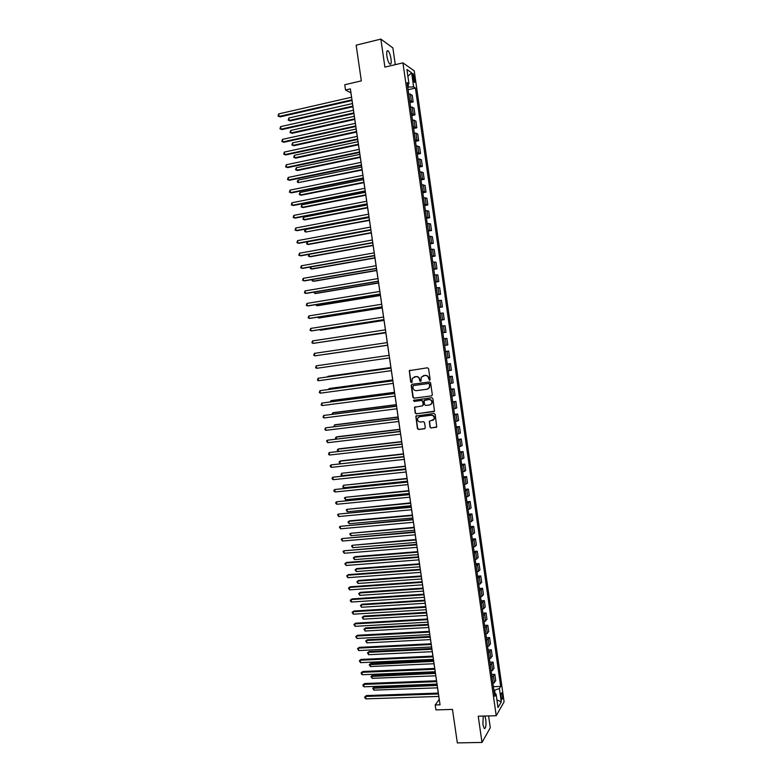 <?xml version="1.0" encoding="UTF-8"?>
<svg xmlns="http://www.w3.org/2000/svg" width="782" height="782" viewBox="0 0 782 782"><rect width="100%" height="100%" fill="white"/><g stroke="black" fill="none" stroke-linecap="round" stroke-linejoin="round"><path stroke-width="1.17" d="M429.543 380.267L430.129 379.466L428.575 368.674L427.451 367.794L409.279 370.658L410.697 382.066L411.967 382.349L412.261 378.351L415.936 376.65C417.842 376.592 419.035 377.53 419.504 379.466L419.699 380.863L420.98 381.137L421.254 377.168L424.968 375.428C426.894 375.37 428.086 376.308 428.556 378.253L429.543 380.267M483.247 716.068L482.895 724.435L484.234 728.521C485.788 728.677 486.306 725.667 485.778 719.508L484.86 716.029M391.02 58.904C390.365 54.975 389.407 52.296 388.136 50.869C386.846 50.136 386.425 51.856 386.895 56.03C387.559 59.979 388.527 62.658 389.788 64.065C391.078 64.789 391.489 63.068 391.02 58.904M502.474 694.924L501.809 692.842C501.096 692.735 500.871 694.201 501.135 697.231L501.79 699.313C502.513 699.411 502.738 697.945 502.474 694.924M429.983 427.109L431.107 427.998L436.767 426.884L435.144 414.352L434.02 413.463L415.829 416.112L417.432 428.595L418.546 429.484L424.45 428.79L425.271 427.666L424.538 422.583L423.424 421.693L420.491 422.045C418.047 421.762 417.158 420.413 417.793 417.999L419.719 416.659L431.224 415.252C433.648 415.506 434.567 416.835 433.971 419.25L429.347 421.41L429.983 427.109L431.39 427.881L436.434 427.275M395.281 64.662L392.877 47.898L380.863 39.1L356.162 45.17L361.333 80.869L344.754 84.749L345.517 89.998L350.375 88.865L440.051 704.797L435.193 704.953L435.916 709.9L452.475 709.411L457.333 742.9L481.995 742.441L490.285 727.759L488.594 715.931M380.863 39.1L384.891 67.115L402.935 62.853L496.228 715.726L478.232 716.204L481.995 742.441M431.508 395.946L432.338 394.812L430.618 382.838L429.494 381.958L412.006 384.285L411.185 385.418L412.906 397.315L414.02 398.194L431.811 395.848M432.876 398.615L434.499 411.176L416.278 413.854L415.174 412.964L414.548 407.246L422.319 405.868L423.15 404.734L422.661 401.352L421.547 400.472L414.186 401.41L413.492 400.335L431.762 397.725L432.876 398.615M412.652 76.216L414.274 82.296C414.861 82.648 415.047 81.807 414.812 79.764L413.189 73.694C412.603 73.342 412.417 74.182 412.652 76.216M402.935 62.853L414.245 70.879L504.097 701.825L496.228 715.726M407.402 84.769L408.966 83.801L407.09 82.569L494.762 696.332L496.091 694.113L494.341 693.37M408.966 83.801L406.923 69.49L411.615 72.775L413.629 86.87L407.745 87.154M408.116 89.715L415.418 88.053L413.629 86.87M415.418 88.053L500.676 686.43L499.405 688.571L501.291 701.855L498.017 707.583L496.091 694.113M438.78 696.43L439.22 699.45L435.193 704.953M345.517 89.998L350.913 92.872L351.538 97.222M352.017 100.477L353.444 110.282M353.914 113.498L355.341 123.321M355.8 126.508L357.237 136.351M357.697 139.499L359.133 149.362M359.583 152.47L361.02 162.363M361.47 165.432L362.916 175.334M363.356 178.374L364.803 188.306M365.233 191.297L366.69 201.248M367.12 204.21L368.566 214.18M368.996 217.103L370.453 227.093M370.873 229.976L372.33 239.996M372.74 242.84L374.207 252.879M374.617 255.685L376.074 265.743M376.484 268.519L377.95 278.597M378.341 281.334L379.817 291.432M380.208 294.13L381.684 304.247M382.075 306.915L383.551 317.052M383.933 319.682L385.409 329.848M385.79 332.438L387.266 342.614M387.637 345.175L389.123 355.351M389.495 357.921L390.971 368.058M391.352 370.658L392.818 380.756M393.199 383.385L394.666 393.434M395.057 396.093L396.513 406.093M396.904 408.781L398.351 418.741M398.742 421.459L400.188 431.371M400.589 434.118L402.026 443.99M402.427 446.757L403.864 456.59M404.265 459.386L405.692 469.171M406.102 472.005L407.52 481.741M407.94 484.596L409.348 494.292M409.768 497.186L411.176 506.834M411.596 509.747L413.004 519.356M413.424 522.298L414.822 531.868M415.252 534.839L416.64 544.36M417.08 547.361L418.458 556.833M418.898 559.863L420.266 569.296M420.716 572.356L422.085 581.74M422.534 584.828L423.893 594.173M424.343 597.292L425.701 606.597M426.161 609.735L427.51 618.992M427.969 622.169L429.308 631.387M429.777 634.583L431.107 643.752M431.576 646.988L432.905 656.108M433.384 659.373L434.704 668.454M435.183 671.738L436.503 680.78M436.982 684.094L438.291 693.096M408.478 86.988L408.096 84.339M495.114 693.702L494.605 690.135L493.882 690.154M409.964 102.647L413.16 101.934L412.192 95.209L408.693 93.791M411.801 115.57L414.998 114.866L414.04 108.151L410.56 106.831M413.649 128.473L416.845 127.779L415.887 121.073L412.417 119.851M415.486 141.356L418.683 140.682L417.725 133.976L414.274 132.862M417.324 154.22L420.521 153.565L419.563 146.869L416.132 145.853M419.162 167.074L422.358 166.429L421.4 159.743L417.989 158.824M420.999 179.919L424.196 179.283L423.238 172.607L419.836 171.786M422.827 192.743L426.024 192.118L425.076 185.451L421.684 184.728M424.655 205.549L427.852 204.943L426.904 198.276L423.531 197.66M426.483 218.334L429.68 217.748L428.732 211.091L425.379 210.573M428.311 231.11L431.508 230.534L430.559 223.887L427.216 223.466M430.129 243.876L433.326 243.31L432.378 236.663L429.054 236.35M431.957 256.613L435.144 256.066L434.206 249.429L430.892 249.214M433.775 269.34L436.962 268.803L436.024 262.185L432.729 262.058M435.584 282.058L438.78 281.53L437.842 274.922L434.567 274.893M437.402 294.755L440.598 294.247L439.65 287.639L436.395 287.708M439.21 307.434L442.407 306.935L441.468 300.337L438.223 300.513M441.019 320.102L444.215 319.623L443.277 313.025L440.051 313.289M442.827 332.751L446.023 332.282L445.085 325.703L441.869 326.065M444.645 345.439L447.822 344.93L446.893 338.352L443.697 338.821M445.496 351.45L448.692 351.001L445.515 351.558M446.463 358.176L449.63 357.56L448.692 351.001M447.304 364.06L450.491 363.62L447.333 364.275M448.272 370.883L451.429 370.179L450.491 363.62M449.103 376.66L452.289 376.23L449.142 376.983M450.09 383.581L453.228 382.789L452.289 376.23M450.901 389.24L454.088 388.83L450.96 389.671M451.898 396.269L455.026 395.369L454.088 388.83M452.69 401.811L455.886 401.41L452.768 402.349M453.707 408.937L456.815 407.94L455.886 401.41M454.489 414.362L457.675 413.971L454.577 415.007M455.515 421.586L458.614 420.501L457.675 413.971M456.277 426.894L459.464 426.522L456.385 427.656M457.323 434.225L460.403 433.042L459.464 426.522M458.066 439.416L461.253 439.054L458.184 440.286M459.122 446.845L462.182 445.564L461.253 439.054M459.855 451.928L463.042 451.576L459.992 452.895M460.93 459.445L463.97 458.076L463.042 451.576M461.634 464.42L464.831 464.078L461.791 465.495M462.719 472.035L465.749 470.578L464.831 464.078M463.413 476.893L466.61 476.57L463.589 478.076M464.518 484.615L467.538 483.051L466.61 476.57M465.192 489.356L468.389 489.043L465.378 490.646M466.316 497.176L469.317 495.524L468.389 489.043M466.971 501.8L470.168 501.497L467.177 503.197M468.105 509.717L471.087 507.968L470.168 501.497M468.75 514.233L471.937 513.94L468.965 515.729M469.894 522.249L472.866 520.411L471.937 513.94M470.52 526.648L473.716 526.374L470.754 528.251M471.683 534.761L474.635 532.825L473.716 526.374M472.299 539.042L475.485 538.788L472.543 540.763M473.472 547.253L476.404 545.23L475.485 538.788M474.068 551.427L477.255 551.183L474.322 553.255M475.251 559.746L478.173 557.625L477.255 551.183M475.827 563.802L479.024 563.568L476.111 565.728M477.03 572.209L479.943 570L479.024 563.568M477.597 576.158L480.783 575.933L477.89 578.191M478.809 584.662L481.702 582.355L480.783 575.933M479.356 588.494L482.553 588.289L479.659 590.635M480.588 597.096L483.462 594.701L482.553 588.289M481.116 600.82L484.312 600.625L481.438 603.069M482.357 609.52L485.221 607.037L484.312 600.625M482.875 613.137L486.072 612.951L483.217 615.483M484.136 621.934L486.981 619.354L486.072 612.951M484.635 625.434L487.821 625.258L484.987 627.878M485.905 634.319L488.74 631.651L487.821 625.258M486.384 637.711L489.581 637.555L486.756 640.263M487.675 646.704L490.49 643.938L489.581 637.555M488.144 649.979L491.331 649.832L488.515 652.638M489.434 659.06L492.24 656.206L491.331 649.832M489.894 662.237L493.08 662.1L490.285 664.993M491.204 671.406L493.989 668.463L493.08 662.1M491.643 674.475L494.83 674.348L492.044 677.329M492.963 683.742L495.739 680.711L494.83 674.348M493.383 686.694L500.676 686.43M413.16 101.934L409.66 100.565M414.998 114.866L411.528 113.605M416.845 127.779L413.385 126.616M418.683 140.682L415.242 139.616M420.521 153.565L417.099 152.598M422.358 166.429L418.947 165.569M424.196 179.283L420.794 178.521M426.024 192.118L422.642 191.453M427.852 204.943L424.489 204.376M429.68 217.748L426.337 217.279M431.508 230.534L428.174 230.162M433.326 243.31L430.012 243.036M435.144 256.066L431.85 255.89M436.962 268.803L433.687 268.734M438.78 281.53L435.515 281.559M440.598 294.247L437.343 294.364M442.407 306.935L439.171 307.16M444.215 319.623L440.999 319.936M446.023 332.282L442.817 332.692M494.605 690.135L499.405 688.571M407.891 76.265L411.615 72.775M501.291 701.855L496.922 699.929M429.768 380.199L428.849 378.175C428.37 376.24 427.177 375.292 425.261 375.35L424.968 375.428M423.316 375.653L425.261 375.35M414.304 376.875L416.229 376.572C418.135 376.513 419.328 377.452 419.797 379.397L420.716 381.401M410.051 370.189L409.445 371.274L411 381.987L411.703 382.603M412.036 384.275L411.488 385.34L413.209 397.217L414.313 398.106L431.781 395.858M429.406 384.138L428.624 383.522L413.267 385.555L412.906 387.813C413.375 389.749 414.568 390.687 416.474 390.638L426.962 389.26L429.259 387.657L429.689 384.06L428.624 383.522M413.395 385.516L428.907 383.434M427.578 389.113L429.553 387.569L429.621 385.604M429.689 384.06L429.905 385.526M415.222 406.767L414.734 407.784L415.467 412.857L416.581 413.746L434.127 411.576M422.661 405.76L423.443 404.636L422.954 401.254L421.84 400.374L414.186 401.41M414.02 399.993L414.48 401.313M429.689 404.939L431.644 403.571C432.27 401.127 431.361 399.788 428.907 399.534L424.127 400.55L424.509 404.568L425.623 405.457L429.689 404.939M430.364 404.763L431.918 403.463C432.554 401.039 431.644 399.69 429.201 399.436L428.907 399.534M424.822 400.052L429.201 399.436M429.983 420.902L429.533 421.899L430.266 426.982M432.798 420.423L434.254 419.132C434.841 416.728 433.932 415.389 431.508 415.134L431.224 415.252M419.279 416.747L431.508 415.134M416.474 415.623L416.014 416.63L417.725 428.477L418.839 429.367L424.841 428.644M352.467 103.566L288.822 118.004L289.193 120.496L290.19 120.887L352.926 106.723M290.19 120.887L288.206 120.125L289.193 120.496L352.838 106.108M288.206 120.125L288.822 118.004M351.968 99.822L279.057 116.459L278.675 113.908L351.597 97.203M352.066 100.458L280.093 116.87L278.05 116.088L278.675 113.908M280.093 116.87L278.05 116.088M354.314 116.293L290.679 130.457L291.051 132.94L292.028 133.311L354.774 119.411M290.679 130.457L290.054 132.569L291.051 132.94L354.686 118.835M356.172 129.001L292.527 142.891L292.898 145.384L293.876 145.716L356.621 132.08M292.527 142.891L291.901 144.993L292.898 145.384L356.533 131.542M358.019 141.698L294.374 155.315L294.746 157.798L295.723 158.111L358.459 144.748M294.374 155.315L293.749 157.407L294.746 157.798L358.391 144.23M353.875 112.882L280.953 129.196L280.572 126.645L353.493 110.272M353.963 113.488L281.979 129.577L279.946 128.815L280.572 126.645M355.771 125.922L282.849 141.913L282.468 139.372L355.39 123.312M355.859 126.489L283.876 142.265L281.852 141.522L282.468 139.372M357.667 138.942L284.746 154.621L284.365 152.079L357.286 136.342M357.745 139.479L285.772 154.944L283.739 154.22L284.365 152.079M359.867 154.377L296.222 167.729L296.593 170.212L297.561 170.496L360.297 157.387M296.222 167.729L295.596 169.792L296.593 170.212L360.228 156.908M359.564 151.952L286.642 167.319L286.261 164.777L359.182 149.352M359.632 152.461L287.659 167.612L285.635 166.898L286.261 164.777M361.704 167.035L298.069 180.124L298.431 182.597L362.144 170.017M298.069 180.124L297.287 181.189L297.434 182.177L298.431 182.597L362.076 169.567M363.552 179.684L299.907 192.509L300.278 194.982L301.236 195.207L363.972 182.636M299.907 192.509L299.281 194.542L300.278 194.982L363.913 182.216M365.389 192.323L301.744 204.874L302.116 207.338L303.074 207.543L365.81 195.226M301.744 204.874L301.119 206.888L302.116 207.338L365.751 194.845M367.227 204.943L303.582 217.22L303.954 219.693L304.902 219.859L367.638 207.816M303.582 217.22L302.947 219.224L303.954 219.693L367.589 207.465M369.055 217.543L305.42 229.556L305.782 232.029L369.475 220.377M305.42 229.556L304.638 230.563L304.785 231.55L305.782 232.029L369.427 220.065M361.45 164.943L288.529 179.987L288.157 177.455L361.079 162.343M361.519 165.413L289.545 180.261L287.522 179.557L288.157 177.455M363.347 177.925L290.425 192.655L290.044 190.124L362.965 175.324M363.405 178.355L291.422 192.89L289.408 192.206L290.044 190.124M365.233 190.886L292.312 205.295L291.93 202.773L364.852 188.286M365.292 191.287L293.309 205.51L291.295 204.835L291.93 202.773M367.12 203.828L294.188 217.924L293.817 215.402L366.738 201.238M367.169 204.2L295.185 218.11L293.182 217.455L293.817 215.402M368.996 216.751L296.075 230.543L295.694 228.021L368.625 214.17M369.045 217.093L297.062 230.69L295.058 230.055L295.694 228.021M370.893 230.133L307.248 241.882L307.619 244.346L308.558 244.463L371.303 232.938M307.248 241.882L306.612 243.857L307.619 244.346L371.255 232.645M370.873 229.664L297.952 243.143L297.58 240.621L370.502 227.083M370.922 229.967L298.939 243.261L296.935 242.645L297.58 240.621M309.105 254.326L309.447 256.652L310.386 256.74L373.122 245.47M308.949 254.355L308.44 256.154L309.447 256.652L373.092 245.216M372.75 242.567L299.829 255.724L299.457 253.212L372.379 239.986M372.789 242.831L300.816 255.822L298.812 255.215L299.457 253.212M310.972 266.897L311.275 268.94L312.204 268.998L374.949 257.992M310.503 266.985L310.268 268.431L311.275 268.94L374.92 257.767M374.627 255.44L301.705 268.294L301.334 265.782L374.255 252.869M374.666 255.685L302.683 268.363L300.689 267.776L301.334 265.782M312.839 279.457L313.103 281.217L314.032 281.246L376.768 270.504M312.038 279.604L312.096 280.689L313.103 281.217L376.738 270.308M376.504 268.304L303.582 280.846L303.201 278.343L376.132 265.733M376.533 268.509L304.55 280.885L302.556 280.318L303.201 278.343M314.706 292.009L314.921 293.475L315.85 293.485L378.586 282.996M313.797 292.155L314.921 293.475L378.566 282.83M378.371 281.158L305.449 293.387L305.078 290.884L377.999 278.588M378.4 281.325L306.417 293.397L304.433 292.839L305.078 290.884M316.573 304.54L316.749 305.723L317.668 305.703L380.404 295.479M315.664 304.687L316.749 305.723L380.384 295.342M380.238 293.993L307.316 305.909L306.945 303.406L379.866 291.422M380.257 294.13L308.274 305.889L306.3 305.351L306.945 303.406M318.43 317.052L318.567 317.951L319.476 317.912L382.222 307.942M317.521 317.199L318.567 317.951L382.202 307.834M320.288 329.554L320.385 330.17L321.294 330.102L384.03 320.385M319.506 329.672L320.385 330.17L384.021 320.317M322.145 342.037L385.839 332.819M321.725 342.105L385.839 332.78M324.911 354.442L387.647 345.233L324.911 354.442M390.902 367.55L328.157 376.298L327.335 376.924M390.902 367.599L326.759 377.002M392.701 379.925L329.965 388.419L329.075 388.615L329.183 389.348M392.711 380.013L329.075 388.615L328.274 389.465M394.499 392.29L331.763 400.531L330.874 400.755L331.03 401.762M394.519 392.398L330.874 400.755L330.121 401.88M396.298 404.636L333.562 412.622L332.682 412.876L332.868 414.157M396.318 404.783L332.682 412.876L331.969 414.274M398.097 416.972L335.361 424.704L334.481 424.978L334.716 426.542M398.116 417.138L334.481 424.978L333.806 426.659M399.885 429.289L337.15 436.767L336.28 437.07L336.553 438.917M399.915 429.494L336.28 437.07L335.468 437.842L335.889 438.995M401.674 441.586L338.938 448.819L338.078 449.151L338.391 451.263M401.713 441.82L338.078 449.151L337.267 449.914L338.049 451.302M403.463 453.883L340.737 460.852L339.867 461.214L340.229 463.609L339.056 461.957L339.867 461.214L403.502 454.147M405.252 466.15L341.666 473.266L342.017 475.671L405.653 468.907M405.301 466.443L341.666 473.266L340.991 474.957L342.017 475.671M407.041 478.408L343.454 485.299L343.806 487.704L407.442 481.194M407.09 478.74L343.454 485.299L342.78 486.981L343.806 487.704M408.82 490.656L345.243 497.323L345.595 499.727L409.23 493.462M408.869 491.008L345.243 497.323L344.422 498.026L345.595 499.727M410.599 502.885L347.022 509.326L347.384 511.731L411.009 505.719M410.658 503.276L347.022 509.326L346.211 510.02L347.384 511.731M412.378 515.103L349.652 520.832L348.811 521.32L349.163 523.725L412.798 517.967M412.437 515.514L348.811 521.32L347.99 522.005L349.163 523.725M382.105 306.808L309.183 318.421L308.812 315.918L381.733 304.247M382.124 306.906L310.141 318.372L308.157 317.854L308.812 315.918M383.972 319.603L311.05 330.913L310.679 328.42L383.6 317.042M383.982 319.682L311.998 330.845L310.024 330.327L310.679 328.42M385.829 332.389L312.908 343.396L312.536 340.903L385.458 329.838M385.839 332.428L313.856 343.288L311.881 342.799L312.536 340.903M314.393 353.366L313.738 355.253L314.765 355.859L387.696 345.165L314.765 355.859L314.393 353.366L387.315 342.604M389.172 355.341L316.251 365.82L389.172 355.36M316.622 368.302L315.596 367.687L316.251 365.82L316.622 368.302L389.544 357.912M391.02 368.058L318.108 378.253L391.029 368.107M318.479 380.736L317.453 380.101L318.108 378.253L318.479 380.736L391.401 370.648M392.867 380.746L319.965 390.677L392.887 380.834M320.337 393.16L319.3 392.515L319.965 390.677L320.337 393.16L393.258 383.375M394.715 393.424L321.813 403.082L394.734 393.542M322.184 405.565L321.148 404.9L321.813 403.082L322.184 405.565L395.106 396.083M396.562 406.083L323.66 415.477L396.582 406.239M324.031 417.95L322.995 417.285L323.66 415.477L324.031 417.95L396.953 408.771M398.4 418.732L325.507 427.852L398.429 418.917M325.879 430.325L324.843 429.641L325.507 427.852L325.879 430.325L398.8 421.449M400.237 431.361L327.355 440.217L400.276 431.576M327.717 442.69L326.534 440.999L327.355 440.217L327.717 442.69L400.638 434.108M402.075 443.981L329.193 452.563L402.114 444.225M329.564 455.036L328.528 454.322L329.193 452.563L329.564 455.036L402.486 446.757M403.913 456.58L331.03 464.899L403.952 456.854M331.402 467.362L330.366 466.639L330.219 465.652L331.03 464.899L331.402 467.362L404.323 459.386M405.741 469.161L332.868 477.216L405.79 469.474M333.24 479.679L332.203 478.946L332.057 477.958L332.868 477.216L333.24 479.679L406.151 471.996M407.578 481.732L334.706 489.522L407.627 482.074M335.077 491.976L334.031 491.233L333.885 490.246L334.706 489.522L335.077 491.976L407.989 484.596M409.397 494.292L336.543 501.809L409.455 494.664M336.905 504.263L335.859 503.5L335.722 502.523L336.543 501.809L336.905 504.263L409.827 497.176M411.224 506.824L338.371 514.077L411.283 507.235M338.733 516.531L337.55 514.781L338.371 514.077L338.733 516.531L411.655 509.747M413.052 519.346L340.199 526.345L413.111 519.786M340.561 528.788L339.378 527.029L340.199 526.345L340.561 528.788L413.483 522.298M414.157 527.303L350.59 533.304L350.952 535.699L414.577 530.196M414.225 527.752L350.59 533.304L349.769 533.969L350.952 535.699M414.871 531.858L342.027 538.583L414.939 532.327M342.389 541.036L341.196 539.257L342.027 538.583L342.389 541.036L415.301 534.829M415.926 539.492L352.369 545.269L352.731 547.664L416.356 542.405M415.995 539.961L352.369 545.269L351.548 545.924L352.731 547.664M416.689 544.35L343.855 550.811L416.767 544.849M344.217 553.255L343.024 551.476L343.855 550.811L344.217 553.255L417.129 547.351M417.705 551.662L354.979 556.657L354.148 557.224L354.5 559.609L418.135 554.604M417.774 552.17L354.148 557.224L353.327 557.859L354.5 559.609M418.507 556.833L346.534 562.434L345.673 563.03L418.585 557.361M346.035 565.474L344.842 563.675L345.673 563.03L346.035 565.474L418.947 559.863M419.475 563.822L356.748 568.563L355.927 569.159L356.279 571.544L419.905 566.794M419.553 564.35L355.927 569.159L355.096 569.785L356.279 571.544M420.325 569.296L348.352 574.614L347.491 575.229L420.403 569.853M347.853 577.673L346.661 575.865L347.491 575.229L347.853 577.673L420.765 572.356M421.244 575.963L358.518 580.459L357.697 581.085L358.048 583.47L421.674 578.963M421.322 576.529L357.697 581.085L356.875 581.691L358.518 580.459M358.048 583.47L356.875 581.691M422.133 581.74L350.17 586.774L349.31 587.419L422.221 582.336M349.671 589.853L348.479 588.035L349.31 587.419L349.671 589.853L422.583 584.828M348.479 588.035L350.17 586.774M423.003 588.093L360.287 592.345L359.466 592.991L359.818 595.376L423.443 591.114M423.091 588.69L359.466 592.991L358.645 593.597L360.287 592.345M359.818 595.376L358.645 593.597M423.942 594.173L351.978 598.914L351.128 599.589L424.03 594.799M351.489 602.023L350.434 601.172L350.297 600.195L351.128 599.589L351.489 602.023L424.401 597.292M350.297 600.195L351.978 598.914M424.773 600.205L362.046 604.222L361.235 604.887L361.587 607.262L425.213 603.254M424.861 600.83L361.235 604.887L360.414 605.473L362.046 604.222M361.587 607.262L360.414 605.473M425.75 606.588L353.787 611.045L352.946 611.749L425.848 607.243M353.308 614.183L352.105 612.345L352.946 611.749L353.308 614.183L426.21 609.735M352.105 612.345L353.787 611.045M426.532 612.306L363.806 616.079L363.004 616.773L363.356 619.149L426.982 615.385M426.63 612.961L363.004 616.773L362.174 617.34L363.806 616.079M363.356 619.149L362.174 617.34M427.558 618.992L355.595 623.166L354.754 623.889L427.656 619.676M355.116 626.323L353.914 624.466L354.754 623.889L355.116 626.323L428.018 622.169M353.914 624.466L355.595 623.166M428.292 624.388L365.575 627.917L364.774 628.64L365.126 631.015L428.741 627.496M428.389 625.072L364.774 628.64L363.943 629.197L365.575 627.917M365.126 631.015L363.943 629.197M429.357 631.377L357.403 635.267L356.563 636.02L429.465 632.1M356.924 638.444L355.722 636.587L356.563 636.02L356.924 638.444L429.826 634.583M355.722 636.587L357.403 635.267M430.051 636.46L367.335 639.744L366.533 640.497L366.885 642.863L430.501 639.598M430.149 637.174L366.533 640.497L365.702 641.044L367.335 639.744M366.885 642.863L365.702 641.044M431.165 643.752L359.202 647.359L358.371 648.131L431.273 644.505M358.733 650.556L357.53 648.689L358.371 648.131L358.733 650.556L431.635 646.978M357.53 648.689L359.202 647.359M431.801 648.522L369.084 651.562L368.293 652.335L368.645 654.7L432.26 651.68M431.908 649.265L368.293 652.335L367.462 652.872L369.084 651.562M368.645 654.7L367.462 652.872M433.56 660.565L370.844 663.371L370.052 664.162L370.404 666.528L434.02 663.742M433.668 661.337L369.221 664.69L370.844 663.371M370.404 666.528L369.221 664.69M435.31 672.588L372.594 675.159L371.812 675.98L372.164 678.336L435.779 675.804M435.427 673.39L370.971 676.489L372.594 675.159M372.164 678.336L370.971 676.489M437.06 684.602L374.343 686.928L373.561 687.779L373.913 690.135L437.529 687.847M437.177 685.433L372.731 688.277L374.343 686.928M373.913 690.135L372.731 688.277M432.964 656.108L361.001 659.431L360.17 660.233L433.072 656.89M360.531 662.657L359.329 660.77L360.17 660.233L360.531 662.657L433.433 659.363M359.329 660.77L361.001 659.431M434.753 668.454L362.799 671.494L361.978 672.324L434.87 669.265M362.34 674.739L361.274 673.81L361.137 672.843L361.978 672.324L362.34 674.739L435.232 671.738M361.137 672.843L362.799 671.494M436.552 680.78L364.598 683.536L363.777 684.397L436.679 681.621M364.138 686.801L363.073 685.863L362.936 684.905L363.777 684.397L364.138 686.801L437.03 684.094M362.936 684.905L364.598 683.536M438.34 693.096L366.396 695.569L365.575 696.449L438.467 693.966M365.937 698.864L364.871 697.906L364.735 696.948L365.575 696.449L365.937 698.864L438.829 696.43M364.735 696.948L366.396 695.569M411.352 100.839L410.384 94.065M413.209 113.84L412.241 107.075M415.066 126.831L414.098 120.076M416.914 139.802L415.956 133.057M418.761 152.754L417.803 146.019M420.608 165.696L419.651 158.971M422.456 178.619L421.498 171.903M424.303 191.531L423.345 184.816M426.141 204.425L425.183 197.719M427.979 217.298L427.021 210.602M429.817 230.162L428.859 223.476M431.644 243.007L430.696 236.33M433.482 255.831L432.524 249.165M435.31 268.646L434.352 261.99M437.138 281.442L436.19 274.795M438.956 294.228L438.008 287.58M440.784 306.994L439.836 300.356M442.602 319.74L441.654 313.113M444.42 332.477L443.472 325.859M446.239 345.194L445.29 338.586M448.047 357.902L447.108 351.294M449.865 370.59L448.917 363.992M451.673 383.258L450.725 376.67M453.472 395.917L452.534 389.338M455.28 408.556L454.342 401.987M457.089 421.185L456.15 414.616M458.887 433.795L457.949 427.236M460.686 446.395L459.748 439.846M462.475 458.966L461.546 452.426M464.273 471.536L463.335 465.007M466.062 484.087L465.134 477.558M467.851 496.619L466.922 490.099M469.64 509.141L468.711 502.631M471.429 521.643L470.5 515.143M473.208 534.126L472.279 527.635M474.987 546.598L474.058 540.118M476.766 559.062L475.847 552.581M478.545 571.505L477.616 565.034M480.314 583.929L479.395 577.468M482.093 596.343L481.165 589.892M483.863 608.738L482.944 602.296M485.632 621.123L484.713 614.681M487.391 633.488L486.472 627.056M489.161 645.844L488.242 639.422M490.92 658.18L490.001 651.768M492.68 670.506L491.761 664.094M494.429 682.813L493.52 676.41M412.886 77.858L414.489 77.486M413.307 80.116L414.812 79.764M386.992 51.143L388.136 50.869M412.681 73.811L413.189 73.694"/></g></svg>
